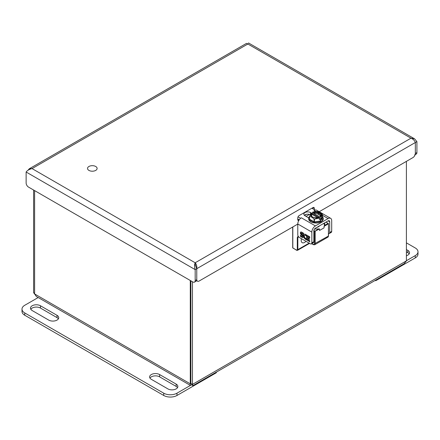 <?xml version="1.0" encoding="UTF-8"?>
<svg xmlns="http://www.w3.org/2000/svg" width="440" height="440" viewBox="0 0 440 440"><rect width="100%" height="100%" fill="white"/><g stroke="black" fill="none" stroke-linecap="round" stroke-linejoin="round"><path stroke-width="0.66" d="M192.451 281.743L192.451 384.401L192.819 385.709L404.173 263.687L406.401 260.876L406.401 161.37M192.819 385.709L191.868 384.736L190.416 385.418L190.284 383.823L190.861 383.482L190.861 280.825M34.606 190.608L34.606 293.942L36.328 296.456L190.416 385.418L176.979 393.184A9.361 5.407 180 0 1 163.74 393.184L24.739 312.934A9.361 5.407 180 0 1 22 309.111A9.361 5.407 180 0 1 24.739 305.289L38.187 297.528M34.617 293.997L33.6 292.688L33.6 190.031M191.868 384.247L191.868 384.736M406.401 260.876L192.451 384.401L190.861 383.482M34.606 293.942L190.284 383.823L190.284 280.489M34.606 293.271L33.6 292.688M95.711 170.401A4.791 2.767 180 0 1 90.486 171.001A4.791 2.767 180 0 1 87.527 168.443A4.791 2.767 180 0 1 92.323 165.677A4.791 2.767 180 0 1 97.114 168.443A4.791 2.767 180 0 1 95.711 170.401M325.947 222.123L328.493 223.685L328.383 235.791M324.55 222.931A8.778 5.066 180 0 1 324.748 224.01A8.778 5.066 180 0 1 324.324 225.572L323.994 227.898L319.539 230.472L319.539 228.943L314.545 229.009M324.324 225.572L328.119 223.377L328.383 223.834L323.994 226.369M292.809 247.654L293.073 248.116M324.605 224.928L323.692 223.427M319.539 228.943L314.617 231.479L314.617 243.738L328.383 236.093A2.244 1.298 60 0 1 327.921 237.122L328.493 235.945L328.493 223.685L326.057 222.063M318.681 228.828L314.617 231.479L313.825 231.022M305.982 241.291A4.791 2.767 -60 0 1 302.192 242.671A4.791 2.767 -60 0 1 301.202 240.477A4.791 2.767 -60 0 1 301.499 238.7M308.627 217.872L304.986 215.771A3.933 2.272 180 0 1 303.837 214.165A3.933 2.272 180 0 1 306.262 212.069A3.933 2.272 180 0 1 310.547 212.559L312.527 213.703L311.707 213.829M328.493 233.602A2.244 1.298 -120 0 0 329.241 233.547A2.244 1.298 -120 0 0 329.709 232.518L329.709 221.788A2.244 1.298 120 0 0 329.241 220.759A2.244 1.298 120 0 0 328.119 220.869L315.414 228.206A2.244 1.298 120 0 0 313.825 230.962L313.825 241.692L311.839 242.836L311.839 232.106A5.054 2.921 -60 0 1 315.414 225.913L328.119 218.576A5.054 2.921 -60 0 1 330.649 218.328L316.591 210.21A5.054 2.921 120 0 0 314.061 210.463L314.886 209.985L311.861 208.236M298.034 216.838L300.526 218.273L301.351 217.8A5.054 2.921 120 0 0 297.781 223.988L311.839 232.106M310.057 214.61A3.933 2.272 0 0 0 304.375 215.309M330.649 218.328A5.054 2.921 -60 0 1 331.694 220.644L331.694 231.374L329.709 232.518M299.239 219.824L297.77 218.977M329.241 233.547L331.227 232.403A2.244 1.298 -120 0 0 331.694 231.374M306.614 239.113L306.35 238.535A1.81 1.045 60 0 1 304.639 237.287A1.81 1.045 60 0 1 304.711 235.34A1.81 1.045 60 0 1 306.125 235.84L306.46 235.131A3.014 1.738 -120 0 0 304.111 234.295A3.014 1.738 -120 0 0 304.953 238.86A2.954 1.705 -120 0 0 306.543 239.652A3.014 1.738 -120 0 0 306.614 239.652L309.738 241.742L309.738 240.757L307.466 239.448L307.466 238.425L309.309 239.492L309.309 238.541L307.466 237.479L307.466 236.495L309.738 237.804L309.738 236.819L306.614 235.015L306.614 239.113L306.878 235.169M303.485 234.196L303.485 233.211L301.637 232.144A1.81 1.045 -120 0 0 300.735 232.056A1.81 1.045 -120 0 0 300.41 233.327A1.81 1.045 -120 0 0 301.356 234.9L302.297 235.444A0.693 0.402 60 0 1 302.627 236.236A0.605 0.347 60 0 1 302.209 236.412L300.361 235.345L300.361 236.33L302.209 237.397A1.81 1.045 -120 0 0 303.111 237.485A1.81 1.045 -120 0 0 303.386 236.038A1.81 1.045 -120 0 0 302.209 234.443L301.637 234.113A0.605 0.347 60 0 1 301.637 233.129L303.485 234.196M311.839 242.836A2.244 1.298 60 0 1 311.372 243.865A2.244 1.298 60 0 1 310.25 243.755L299.365 237.474A2.244 1.298 60 0 1 297.781 234.718L297.781 223.988M311.372 243.865L313.357 242.721A2.244 1.298 -120 0 0 313.825 241.692M306.262 235.56A1.81 1.045 -120 0 0 304.975 235.186A1.81 1.045 -120 0 0 304.854 235.279M307.466 236.495L309.738 237.501M307.466 238.425L309.309 239.184M306.614 239.938L309.738 241.439M304.249 234.229A3.014 1.738 -120 0 0 305.217 238.706A2.954 1.705 -120 0 0 306.807 239.503A3.014 1.738 -120 0 0 306.878 239.503M301.637 233.129L303.485 233.888M301.901 232.975A0.605 0.347 -120 0 0 301.499 233.073M300.361 236.33L302.473 237.243A1.81 1.045 -120 0 0 303.232 237.391M300.625 235.499L300.625 236.176M302.61 236.313A0.605 0.347 -120 0 0 302.891 236.082L302.627 236.236M302.891 236.082A0.693 0.402 -120 0 0 302.561 235.29L302.297 235.444M301.356 234.9L302.561 235.29M300.872 231.996A1.81 1.045 -120 0 0 301.62 234.746M322.443 217.299L322.212 220.792M316.344 227.673L318.819 226.677L319.38 225.918L316.366 227.656M322.465 216.601L320.364 221.348L314.155 222.096L309.645 219.951L309.48 216.596M317.515 211.673L316.525 211.486L313.093 212.163C316.602 209.957 324.379 214.445 320.551 216.469L321.118 217.041L322.454 214.522L322.454 217.278L320.551 220.963L314.43 221.909L314.43 219.153L319.423 218.02L318.857 217.448C315.343 219.659 307.571 215.171 311.399 213.142L310.833 213.059L309.59 216.513C311.003 216.612 312.499 217.476 314.072 219.098L314.43 219.153M314.072 219.098L314.072 221.854L314.43 221.909M314.072 221.854L309.59 219.269L309.496 216.304M309.496 219.06L309.496 216.469M322.355 214.313L318.483 211.778L316.525 211.486M321.118 217.041L321.118 218.664L312.527 213.703L312.527 212.08M319.423 218.02L319.423 219.643L320.551 219.466L321.118 218.664M313.093 212.163L313.676 213.356L318.731 213.532L320.452 216.277M320.238 216.843L320.551 216.469M318.857 217.448L318.819 217.426C315.337 219.599 307.67 215.171 311.438 213.164L311.399 213.142M320.238 216.596L320.513 216.447C324.28 214.44 316.608 210.012 313.132 212.185M311.493 216.277L311.982 214.335L311.438 213.164M313.676 213.356L319.968 216.986L320.238 216.667M311.982 214.335L317.724 217.652M409.178 253.891A5.852 3.377 0 0 0 407.814 252.654L406.401 251.84M406.401 242.858L415.261 247.968A9.361 5.407 180 0 1 418 251.79L418 254.084A9.361 5.407 180 0 1 415.261 257.906L376.074 280.528A0.748 0.435 0 0 1 375.018 280.528L375.018 280.528M406.401 249.546L407.814 250.36A5.852 3.377 180 0 1 409.525 252.747A5.852 3.377 180 0 1 406.401 255.734M418 251.79A9.361 5.407 180 0 1 415.261 255.613L406.401 260.728M177.518 387.64A5.852 3.377 0 0 0 176.149 386.403L159.605 376.849A5.852 3.377 0 0 0 149.963 378.087M58.377 318.857A5.852 3.377 0 0 0 57.008 317.614L40.463 308.061A5.852 3.377 0 0 0 30.822 309.304M216.161 372.235L216.161 372.856L176.979 395.478A9.361 5.407 180 0 1 163.74 395.478L24.739 315.227A9.361 5.407 180 0 1 22 311.405L22 309.111M216.161 372.856A0.748 0.435 0 0 0 216.381 372.548L216.381 372.108M167.877 388.883L151.327 379.33A5.852 3.377 180 0 1 149.617 376.943A5.852 3.377 180 0 1 153.225 373.824A5.852 3.377 180 0 1 159.605 374.556L176.149 384.109A5.852 3.377 180 0 1 177.865 386.496A5.852 3.377 180 0 1 174.251 389.615A5.852 3.377 180 0 1 167.877 388.883M32.186 310.547A5.852 3.377 180 0 1 30.476 308.159A5.852 3.377 180 0 1 34.084 305.036A5.852 3.377 180 0 1 40.463 305.767L57.008 315.32A5.852 3.377 180 0 1 58.724 317.713A5.852 3.377 180 0 1 55.11 320.832A5.852 3.377 180 0 1 48.736 320.1L32.186 310.547M297.781 224.081L199.149 281.023A3.372 1.947 -60 0 1 197.466 281.193A3.372 1.947 -60 0 1 196.768 279.648L196.768 268.703L415.327 142.522L415.327 153.466L415.327 142.522C414.695 140.608 413.243 139.161 410.982 138.182L247.863 44.006C248.677 42.598 248.677 42.598 247.863 44.006L246.455 43.401L29.277 168.79L32.059 168.597C29.277 169.268 27.297 170.412 26.131 172.024L26.131 182.969A3.372 1.947 -120 0 0 28.512 187.094L192.797 281.941A3.372 1.947 -120 0 0 194.48 282.106A3.372 1.947 -120 0 0 195.179 280.566L195.179 269.621C194.365 266.871 194.365 264.589 195.179 262.774C196.521 264.275 197.049 266.255 196.768 268.703L195.179 264.605M247.863 44.006L32.059 168.597L195.179 262.774L410.982 138.182L414.563 138.826L416.911 141.603L416.911 152.548A3.372 1.947 60 0 1 416.213 154.088L415.113 154.726M27.979 170.297L29.277 168.79M415.327 142.522L416.911 141.603M314.32 209.655L314.32 208.346A1.87 1.084 120 0 0 313.935 207.493A1.87 1.084 120 0 0 312.994 207.581L299.096 215.611A1.87 1.084 120 0 0 297.77 217.899L297.77 219.621A1.87 1.084 120 0 0 298.161 220.479A1.87 1.084 120 0 0 298.793 220.517M306.042 216.376L309.452 214.407M416.911 152.548L415.327 153.466A3.372 1.947 -60 0 1 412.94 157.591L319.198 211.717M195.179 262.774L195.305 265.111M195.239 264.77L195.421 265.568M26.131 172.024L195.179 269.621L196.768 268.703L196.768 279.648L196.768 268.703L196.768 279.648L195.179 280.566M415.327 153.466A3.372 1.947 60 0 1 414.629 155.007M312.73 207.735L312.73 208.742M306.416 214.324L304.502 215.43M298.067 219.148L297.77 219.318M194.48 282.106L196.07 281.193A3.372 1.947 -120 0 0 196.768 279.648M298.7 236.918L297.836 237.413L297.836 249.645L309.144 243.117M313.88 230.439L315.145 231.479L315.145 243.738A2.244 1.298 60 0 1 314.683 244.767L327.921 237.122M298.15 236.11L297.308 237.413L297.836 237.413A2.244 1.298 60 0 1 298.304 236.385L298.304 236.385M297.308 237.413L297.308 249.645L297.836 249.645A1.496 0.864 60 0 1 297.528 250.327L309.584 243.37M296.78 250.256L292.809 247.962L292.809 226.952M297.248 224.389L297.781 224.691M314.617 243.738L313.297 244.503L313.561 244.657M313.297 244.503L311.779 243.628M297.308 249.645L296.516 250.102M301.351 217.8L315.414 225.913M328.119 218.576L322.465 215.314M315.843 211.492L314.061 210.463M310.547 212.559L310.547 213.554M329.709 221.788L328.119 220.869M309.496 216.299L308.561 218.477A7.414 4.279 180 0 0 315.975 222.756A7.414 4.279 180 0 0 323.389 218.477L323.389 218.598A7.414 4.279 180 0 1 314.006 222.723A7.414 4.279 180 0 1 308.561 218.598A7.414 4.279 180 0 1 308.561 218.537M323.389 218.598L322.894 220.209L321.151 221.788C319.11 222.893 316.74 223.262 314.045 222.888C310.536 222.151 308.709 220.721 308.561 218.598L308.561 218.477A7.414 4.279 180 0 1 308.814 217.365M317.796 214.242L320.942 215.292M321.255 215.485L322.355 216.458M320.551 219.466L320.551 220.963M320.815 220.809L320.815 219.313M313.407 212.652A4.978 2.877 180 0 1 318.423 212.608A4.978 2.877 180 0 1 320.952 215.111A4.978 2.877 180 0 1 320.414 216.414M318.643 217.399C314.336 218.196 311.79 217.437 310.992 215.111A4.978 2.877 180 0 1 311.707 213.626M320.947 215.232A4.978 2.877 0 0 0 313.407 212.894M311.707 213.873A4.978 2.877 0 0 0 310.998 215.232M407.814 252.654L407.814 250.36M415.261 257.906L415.261 255.613M376.074 279.906L376.074 280.528M159.605 374.556L159.605 376.849M176.149 384.109L176.149 386.403M40.463 305.767L40.463 308.061M57.008 315.32L57.008 317.614M163.74 393.184L163.74 395.478M176.979 395.478L176.979 393.184M24.739 315.227L24.739 312.934M314.32 208.346L312.994 207.581M297.77 219.621L298.93 220.292M192.027 384.159L192.225 384.681L190.927 383.521M297.528 250.327L296.593 250.272L292.699 247.808L292.699 227.013M314.683 244.767L313.374 244.673L311.668 243.694M323.389 218.477L322.465 216.315M322.465 217.223L322.465 214.511M309.48 219.115L309.48 216.398M320.952 215.111L320.293 216.447M248.479 42.938L414.563 138.826M248.028 43.626L247.764 43.901M196.554 280.665L197.466 281.193"/></g></svg>
